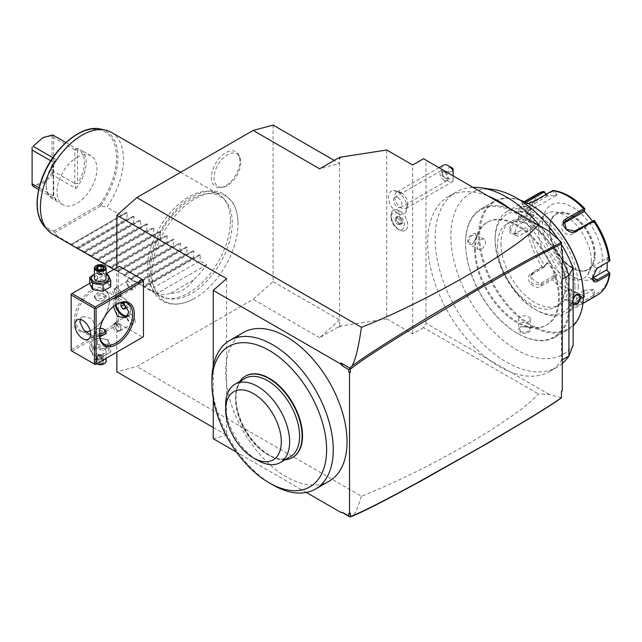 <?xml version="1.0" encoding="UTF-8"?>
<svg xmlns="http://www.w3.org/2000/svg" width="642" height="642" viewBox="0 0 642 642"><rect width="100%" height="100%" fill="white"/><g stroke="black" fill="none" stroke-linecap="round" stroke-linejoin="round"><path stroke-width="0.48" stroke-dasharray="3.21 2.41" d="M273.091 125.094L273.091 281.637L253.149 299.316L136.802 366.486L116.86 371.83M116.86 267.65L116.86 352.097M151.937 273.315A60.87 35.141 120 0 0 193.523 298.971A60.87 35.141 120 0 0 238.013 223.617A60.87 35.141 120 0 0 237.989 221.947A60.87 35.141 120 0 0 194.253 199.189A60.87 35.141 120 0 0 151.937 273.315M239.98 160.99A20.159 11.636 120 0 0 239.041 155.653A20.159 11.636 120 0 0 223.135 154.521A20.159 11.636 120 0 0 211.467 177.449A20.159 11.636 120 0 0 220.639 187.528A20.159 11.636 120 0 0 239.98 160.99M226.554 278.62L226.554 435.164L213.256 427.484M95.257 364.568L71.158 350.652L71.158 294.044L118.521 266.695L118.521 322.348L119.356 323.785L142.62 337.219M118.521 266.695L119.356 266.213M213.256 365.908L213.256 398.505M213.256 438.727L226.554 435.164M306.314 492.446L236.569 452.185M243.495 332.492A85.787 49.53 -120 0 0 230.342 401.234A85.787 49.53 -120 0 0 286.388 476.837A85.787 49.53 -120 0 0 329.282 481.083M343.053 512.701L340.982 511.786L342.387 512.597M340.982 511.786L340.774 512.34M561.445 397.751L549.103 394.389L538.269 393.883C530.966 401.515 527.307 406.121 495.175 427.339C475.321 440.155 451.663 453.605 424.218 467.673C397.96 480.874 382.094 487.976 361.454 496.186L136.802 366.486M361.454 496.186C357.522 509.058 354.4 515.727 352.105 516.2M350.372 513.239L348.71 513.592M561.445 244.064L561.445 243.045M549.103 394.389L425.991 323.311L423.503 327.629L538.269 393.883M549.103 231.264L509.989 208.674A101.067 58.35 60 0 1 561.445 279.567L561.445 360.331A101.067 58.35 60 0 1 549.656 371.493A101.067 58.35 60 0 1 509.989 371.798A101.067 58.35 -120 0 1 488.257 359.255A101.067 58.35 60 0 1 431.199 270.426A101.067 58.35 60 0 1 448.589 196.436A101.067 58.35 60 0 1 488.257 196.131L423.503 158.743M562.28 390.898L561.445 390.769L561.445 391.379L561.445 390.769M561.445 360.331L562.28 359.849M562.28 363.532A101.067 58.35 60 0 1 557.136 367.176A101.067 58.35 60 0 1 456.069 308.826A101.067 58.35 60 0 1 456.069 192.119A101.067 58.35 60 0 1 473.154 187.408M540.05 226.032A101.067 58.35 60 0 1 562.28 260.058M561.445 279.567L562.28 279.085M509.989 208.674L488.257 196.131M561.445 244.369A92.929 53.647 -120 0 0 558.363 239.474M493.128 189.478A92.929 53.647 -120 0 0 466.357 293.827A92.929 53.647 -120 0 0 573.137 345.155M474.607 249.666A59.345 34.267 -120 0 0 500.511 309.388A59.345 34.267 -120 0 0 546.246 325.285A59.345 34.267 -120 0 0 558.532 298.121A59.345 34.267 -120 0 0 532.627 238.399A59.345 34.267 -120 0 0 486.901 222.493A59.345 34.267 -120 0 0 474.607 249.666M475.441 249.184A59.345 34.267 -120 0 0 501.346 308.906A59.345 34.267 -120 0 0 547.072 324.804A59.345 34.267 -120 0 0 559.367 297.639A59.345 34.267 -120 0 0 533.462 237.917A59.345 34.267 -120 0 0 487.727 222.02A59.345 34.267 -120 0 0 475.441 249.184M569.253 303.345A73.332 42.34 60 0 1 517.404 333.286A73.332 42.34 60 0 1 465.546 243.47L465.546 243.47A73.332 42.34 60 0 1 517.404 213.537A73.332 42.34 60 0 1 569.253 303.345M570.256 303.345A74.039 42.749 60 0 1 554.921 337.243A74.039 42.749 60 0 1 517.901 333.575A74.039 42.749 60 0 1 465.546 242.901L465.546 243.47L465.546 242.901A74.039 42.749 60 0 1 480.882 209.003A74.039 42.749 60 0 1 537.94 228.841A74.039 42.749 60 0 1 570.256 303.345M467.625 241.697L472.689 244.193L476.605 236.513C477.07 229.756 467.577 235.237 467.625 241.697L468.291 241.697L469.607 244.442L472.993 243.984L476.605 236.898L475.481 234.266L471.019 235.879L468.291 241.697M573.137 304.701L572.335 302.149L573.137 298.506M519.932 200.055A74.039 42.749 -120 0 0 494.011 201.419A74.039 42.749 -120 0 0 478.675 235.317A74.039 42.749 -120 0 0 511 309.829A74.039 42.749 -120 0 0 568.05 329.659A74.039 42.749 -120 0 0 573.137 325.775M528.952 327.195L520.349 326.746L519.98 332.371C525.557 335.646 535.043 330.157 528.952 327.195L520.678 326.585L518.592 329.29L520.309 331.802L526.713 332.347L530.34 329.29L528.623 327.003M530.509 207.791L528.583 211.924L519.98 211.475L519.611 206.708L528.189 205.913M531.279 205.239A73.332 42.34 -120 0 0 479.678 235.317A73.332 42.34 -120 0 0 531.528 325.133A73.332 42.34 -120 0 0 583.385 295.192M497.462 245.581A48.182 27.823 -120 0 0 518.487 294.076A48.182 27.823 -120 0 0 555.619 306.98A48.182 27.823 -120 0 0 565.602 284.928A48.182 27.823 -120 0 0 544.568 236.433A48.182 27.823 -120 0 0 507.437 223.528A48.182 27.823 -120 0 0 497.462 245.581M500.953 243.567A48.182 27.823 -120 0 0 521.978 292.062A48.182 27.823 -120 0 0 559.11 304.966A48.182 27.823 -120 0 0 569.093 282.913A48.182 27.823 -120 0 0 548.059 234.418A48.182 27.823 -120 0 0 510.928 221.514A48.182 27.823 -120 0 0 500.953 243.567M574.911 286.268A56.408 32.565 60 0 1 535.019 309.3A56.408 32.565 60 0 1 495.134 240.212L495.134 240.212A56.408 32.565 60 0 1 535.019 217.181A56.408 32.565 60 0 1 574.911 286.268M578.233 286.268A58.759 33.922 60 0 1 566.059 313.168A58.759 33.922 60 0 1 536.68 310.255A58.759 33.922 60 0 1 495.134 238.294L495.134 240.212L495.134 238.294A58.759 33.922 60 0 1 507.3 211.395A58.759 33.922 60 0 1 552.585 227.132A58.759 33.922 60 0 1 578.233 286.268M538.646 193.298A58.759 33.922 -120 0 0 526.873 213.794L515.478 220.375C511.939 222.63 509.925 225.856 509.427 230.037C509.917 233.961 511.939 235.157 515.478 233.64L526.873 227.059A58.759 33.922 -120 0 0 542.474 267.273L531.078 273.853C523.206 277.922 533.951 291.187 541.021 286.228L552.417 279.647A58.759 33.922 -120 0 0 583.626 297.663L572.231 304.244L569.936 306.226L573.555 307.221L582.174 303.353L593.569 296.773A58.759 33.922 -120 0 0 597.405 295.071M609.547 272.858A57.018 32.919 60 0 1 594.5 294.261L593.569 296.773M592.534 277.609L592.526 277.248C592.702 273.492 594.227 270.539 597.116 268.388L593.192 266.117A7.054 4.069 -60 0 0 588.586 272.328A7.054 4.069 -60 0 0 589.661 277.978A7.054 4.069 -60 0 0 592.558 277.954M528.109 203.498L521.946 204.268L524.683 201.869M526.873 213.794L529.714 213.658A57.018 32.919 60 0 1 544.753 192.255M542.474 267.273L544.023 266.839L544.753 265.539A57.018 32.919 60 0 1 529.714 226.762L533.951 228.191L533.951 215.078L533.261 216.274L528.294 214.605L528.254 213.818M528.294 214.605L516.136 221.626C512.982 223.633 511.192 226.433 510.751 230.037L512.412 233.383L516.136 233.142L526.873 227.059M529.714 226.762L528.254 226.201M583.626 297.663L584.846 296.596L584.669 295.135A57.018 32.919 60 0 1 554.584 277.769L557.152 274.872L547.321 262.642L547.233 263.782L544.023 266.839M544.223 267.176L530.589 275.546L532.049 283.628L540.7 284.944L552.858 277.922L553.308 278.395L552.417 279.647M554.584 277.769L553.308 278.395M594.5 294.261L593.714 289.43L583.883 290.304L584.846 296.596M584.718 296.315L572.552 303.329L570.529 305.102L570.425 305.825L574.542 305.744L593.352 295.537L594.131 295.769M593.714 289.43L579.228 297.495A7.054 1.493 -21.2 0 1 572.415 300.279A7.054 1.493 -21.2 0 1 568.331 300.432L570.425 305.825M593.352 295.537L592.43 289.879M602.332 258.919A42.308 24.428 60 0 1 572.415 276.196A42.308 24.428 60 0 1 542.498 224.379A42.308 24.428 60 0 1 572.415 207.109A42.308 24.428 60 0 1 602.332 258.919M547.321 262.642L544.753 265.539M583.883 290.304L584.669 295.135M609.282 261.366L606.393 258.493L593.192 266.117M594.131 220.318L594.5 220.976A57.018 32.919 60 0 1 609.547 259.753L609.9 260.949M609.547 259.753L607.083 257.298L606.393 258.493M552.417 190.714L553.308 190.554L554.584 191.38A57.018 32.919 60 0 1 584.669 208.754L584.846 208.762M546.149 194.333L547.321 196.067L557.152 195.184L555.868 195.641L552.858 191.18L553.308 190.554M552.858 191.18L534.048 202.037L523.166 204.758L526.007 202.471M547.321 196.067L527.379 207.872A7.054 1.493 158.8 0 0 525.124 210.038L523.029 204.646M545.917 194.462L547.233 196.412M533.951 215.078L529.714 213.658M607.083 257.298L607.196 262.57M592.269 220.936L593.714 222.854L594.5 220.976M584.669 208.754L584.148 210.929M557.152 195.184L554.584 191.38M533.261 216.274L520.06 223.898A7.054 4.069 120 0 0 515.454 230.109A7.054 4.069 120 0 0 516.537 235.758A7.054 4.069 120 0 0 520.06 235.413L533.261 227.79L528.294 226.12M533.951 228.191L533.261 227.79M594.283 254.93A31.731 18.321 60 0 1 592.807 263.324A31.731 18.321 60 0 1 587.711 269.455A31.731 18.321 60 0 1 563.259 260.957A31.731 18.321 60 0 1 549.408 229.025A31.731 18.321 60 0 1 555.98 214.5A31.731 18.321 60 0 1 563.837 213.152A31.731 18.321 60 0 1 594.283 254.93M591.362 261.222A37.372 21.579 -120 0 0 555.507 212.02A37.372 21.579 -120 0 0 538.51 230.711A37.372 21.579 -120 0 0 560.145 273.211A37.372 21.579 -120 0 0 589.621 271.109A37.372 21.579 -120 0 0 591.362 261.222M593.714 222.854L592.43 222.509L593.352 220.31M592.43 222.509L572.576 233.969A7.054 5.561 -144.9 0 1 564.101 232.364A7.054 5.561 -144.9 0 1 562.488 224.54A7.054 5.561 -144.9 0 1 563.812 223.296M583.883 210.624L583.795 211.764M555.868 195.641L536.014 207.101A7.054 1.493 158.8 0 1 529.201 209.878A7.054 1.493 158.8 0 1 525.124 210.038M547.233 263.782L534.024 271.405A7.054 5.561 35.1 0 0 532.579 272.722A7.054 5.561 35.1 0 0 534.184 280.546A7.054 5.561 35.1 0 0 542.659 282.143L555.868 274.527L552.858 277.922M557.152 274.872L555.868 274.527M583.795 290.649L570.594 298.273A7.054 1.493 -21.2 0 0 568.331 300.432M573.137 304.172L572.335 301.764L576.091 294.582M570.618 289.189A5.874 3.395 120 0 1 571.829 291.885A5.874 3.395 -60 0 1 569.269 297.792A5.874 3.395 -60 0 1 564.743 299.373A5.874 3.395 -60 0 1 563.524 296.676A5.874 3.395 120 0 1 566.092 290.77A5.874 3.395 120 0 1 570.618 289.189L579.325 294.221M528.623 206.868L530.34 209.372L528.254 212.085L520.309 211.667L518.592 209.372L522.219 206.323L528.623 206.868L528.864 206.451M530.34 219.436A5.874 3.395 0 0 1 526.713 222.573A5.874 3.395 0 0 1 520.309 221.835A5.874 3.395 180 0 1 518.592 219.436A5.874 3.395 180 0 1 522.219 216.298A5.874 3.395 180 0 1 528.623 217.036A5.874 3.395 0 0 1 530.34 219.436L530.34 209.372M478.314 249.473A5.874 3.395 120 0 1 477.102 246.785A5.874 3.395 -60 0 1 479.662 240.87A5.874 3.395 -60 0 1 484.188 239.297A5.874 3.395 -60 0 1 485.408 241.986A5.874 3.395 120 0 1 482.848 247.9A5.874 3.395 120 0 1 478.314 249.473L469.607 244.442M518.592 319.226A5.874 3.395 0 0 1 522.219 316.097A5.874 3.395 0 0 1 528.623 316.827A5.874 3.395 180 0 1 530.34 319.226A5.874 3.395 180 0 1 526.713 322.364A5.874 3.395 180 0 1 520.309 321.626A5.874 3.395 0 0 1 518.592 319.226L518.592 329.29M337.909 158.261L339.57 158.261L339.57 163.477L334.225 160.388M340.525 157.86L339.57 158.004M273.091 281.637L339.57 320.013L339.57 325.229L337.909 327.147L319.628 337.7L339.57 320.013L339.57 163.477L319.628 168.822M423.503 327.629L412.694 333.864L386.757 318.889L386.757 150.003M386.757 318.889L339.57 326.184L340.525 326.738L339.57 325.229L339.57 326.184M319.628 337.7L253.149 299.316M337.909 327.147L340.525 326.738M412.694 333.864L412.694 164.978M425.991 323.311L425.991 160.187M397.743 213.513A9.421 5.441 60 0 1 404.404 225.061A9.421 5.441 60 0 1 397.743 228.905A9.421 5.441 60 0 1 397.735 228.905A9.421 5.441 60 0 1 391.074 217.365A9.421 5.441 60 0 1 397.743 213.513M397.743 191.789A13 7.503 60 0 1 405.88 212.037A13 7.503 60 0 1 397.743 213.016A13 7.503 60 0 1 388.811 199.79A13 7.503 60 0 1 393.466 190.538A13 7.503 60 0 1 397.743 191.789M401.041 211.82A11.749 6.781 60 0 1 407.341 222.092A11.749 6.781 60 0 1 405.262 230.438A11.749 6.781 60 0 0 407.357 222.068A11.749 6.781 60 0 0 401.033 211.788L398.554 212.101L397.727 209.902A11.749 6.781 -120 0 0 393.506 210.086A11.749 6.781 -120 0 0 391.074 215.463A11.749 6.781 -120 0 0 399.388 229.86L399.388 229.86A11.749 6.781 60 0 0 405.262 230.438A11.749 6.781 60 0 1 393.522 223.641A11.749 6.781 60 0 1 393.522 210.07A11.749 6.781 60 0 1 397.767 209.902L397.727 209.902M401.033 211.788A11.741 6.781 60 0 1 399.404 211.033A11.741 6.781 60 0 1 397.767 209.902M401.306 192.664A9.405 5.425 60 0 1 402.149 193.21A9.405 5.425 60 0 1 407.903 203.185A9.405 5.425 60 0 1 406.009 208.481A9.405 5.425 60 0 1 401.306 208.016A9.405 5.425 -120 0 1 395.167 199.734A9.405 5.425 -120 0 1 396.612 192.199A9.405 5.425 -120 0 1 401.306 192.664M443.47 165.146A9.405 5.425 -120 0 0 442.025 172.682A9.405 5.425 -120 0 0 448.172 180.964A9.405 5.425 -120 0 0 452.867 181.429A9.405 5.425 -120 0 0 453.156 181.245L453.156 175.651A4.703 2.712 60 0 1 448.285 170.507A4.703 2.712 60 0 1 451.495 167.53M453.156 169.006L453.156 175.651M453.156 175.868L453.156 181.245M453.156 177.08L453.156 171.518L453.156 177.08M445.067 172.2L447.819 177.08L446.76 178.572L442.579 176.502C441.439 174.159 441.439 172.505 442.579 171.526L445.067 172.2M453.156 171.518L442.579 171.518L442.579 176.502M444.112 180.434A5.874 3.395 60 0 1 440.268 175.25A5.874 3.395 60 0 1 441.166 170.547A5.874 3.395 60 0 1 444.112 170.836A5.874 3.395 60 0 1 447.947 176.012A5.874 3.395 60 0 1 447.049 180.723A5.874 3.395 60 0 1 444.112 180.434M397.743 197.608A5.874 3.395 60 0 1 401.579 202.784A5.874 3.395 60 0 1 400.68 207.494A5.874 3.395 60 0 1 397.743 207.206A5.874 3.395 60 0 1 393.899 202.021A5.874 3.395 60 0 1 394.798 197.319A5.874 3.395 60 0 1 397.743 197.608M399.404 216.402L402.285 219.997L402.285 223.841L399.067 223.849L396.515 220.671L396.515 217.269L399.067 217.044L401.619 220.214L401.619 223.617L402.285 223.841L399.067 223.849L397.743 224.612L395.183 221.442L396.515 220.671L396.515 216.667L396.515 217.269L396.515 216.667L399.404 216.402L397.743 217.807L400.295 220.984L400.295 224.387L397.743 224.612M402.285 219.997L400.295 220.984M395.183 221.442L395.183 218.039L397.743 217.807M400.295 224.387L401.619 223.617M395.183 218.039L396.515 217.269M211.924 379.727A85.787 49.53 -120 0 0 272.593 484.798L269.263 482.88M245.557 376.084A47.01 27.141 -120 0 0 245.87 430.421A47.01 27.141 -120 0 0 292.768 457.385M239.851 381.404A47.01 27.141 -120 0 0 235.614 397.719A47.01 27.141 -120 0 0 268.854 455.29A47.01 27.141 -120 0 0 285.096 459.776M290.224 456.815A45.245 26.121 60 0 1 267.602 454.576A45.245 26.121 60 0 1 235.614 399.155A45.245 26.121 60 0 1 244.979 378.443M225.639 404.917A45.245 26.121 -120 0 0 255.484 459.006M71.158 349.697L118.521 322.348M74.48 319.949A24.677 14.252 120 0 0 91.934 330.02A24.677 14.252 120 0 0 109.381 299.798A24.677 14.252 120 0 0 91.934 289.719A24.677 14.252 120 0 0 74.48 319.949M89.76 283.299L106.115 273.853M106.42 282.32A8.739 5.048 0 0 0 94.061 282.32A8.739 5.048 0 0 0 94.061 289.454A8.739 5.048 0 0 0 106.42 289.454A8.739 5.048 0 0 0 106.42 282.32M71.984 351.134L119.356 323.785M106.42 339.891A8.739 5.048 0 0 0 94.061 339.891A8.739 5.048 0 0 0 94.061 347.025A8.739 5.048 0 0 0 106.42 347.025A8.739 5.048 0 0 0 106.42 339.891M90.634 335.1L94.326 335.774L95.674 331.224L92.4 318.889L83.163 316.442L80.419 319.483M90.225 330.782A23.505 13.57 120 0 0 92.761 329.547A23.505 13.57 120 0 0 109.381 300.761A23.505 13.57 120 0 0 104.518 289.999A23.505 13.57 120 0 0 86.405 296.291A23.505 13.57 120 0 0 76.141 319.949A23.505 13.57 120 0 0 81.012 330.71A23.505 13.57 120 0 0 85.739 331.802M113.393 306.523L113.12 302.92L114.469 298.361L123.055 302.342M99.414 333.856A23.505 13.57 -60 0 1 99.414 333.383L99.414 334.346L99.414 333.383A23.505 13.57 -60 0 1 116.033 304.597A23.505 13.57 -60 0 1 116.443 304.364M115.375 296.267L116.684 297.029L115.375 296.267A4.462 2.576 60 0 1 112.872 291.259A4.462 2.576 -120 0 1 113.795 289.213L115.464 288.25A4.462 2.576 60 0 1 118.898 289.454A4.462 2.576 60 0 1 120.848 293.948A4.462 2.576 60 0 1 119.926 295.986A4.462 2.576 60 0 1 116.483 294.79A4.462 2.576 60 0 1 114.533 290.296A4.462 2.576 60 0 1 115.464 288.25M96.083 298.49L94.366 295.785L97.977 292.439L104.397 293.691L106.115 295.785L102.503 298.699L96.083 298.49M109.381 300.761L109.381 299.798L109.381 300.761M106.115 333.559L104.397 330.855L97.977 330.646L94.366 333.559L96.083 335.654L99.719 336.881M115.207 305.159A11.163 6.444 60 0 1 114.782 301.957A11.163 6.444 -120 0 1 117.093 296.845A11.163 6.444 -120 0 1 122.678 297.398A11.163 6.444 -120 0 1 130.575 311.073A11.163 6.444 60 0 1 128.264 316.185A11.163 6.444 60 0 1 127.028 316.634M130.575 311.073L130.575 310.551A10.529 6.083 -120 0 0 123.128 297.655A10.529 6.083 -120 0 0 117.863 297.134A10.529 6.083 -120 0 0 115.68 301.957A10.529 6.083 -120 0 0 120.279 312.558A10.529 6.083 -120 0 0 128.392 315.374A10.529 6.083 -120 0 0 130.575 310.551M115.969 304.661A10.529 6.083 -120 0 1 115.648 301.973A10.529 6.083 60 0 1 117.831 297.158A10.529 6.083 60 0 1 125.944 299.974A10.529 6.083 60 0 1 130.543 310.576A10.529 6.083 -120 0 1 128.36 315.391A10.529 6.083 -120 0 1 127.846 315.639M125.174 308.858L128.496 306.94L128.496 304.172L126.418 301.588L124.339 301.772L124.339 304.541L126.418 307.125L128.496 306.94M125.174 306.09L128.496 304.172M125.174 307.847L126.418 307.125M121.017 303.69L124.339 301.772M123.095 303.505L126.418 301.588M115.375 323.68A4.462 2.576 -120 0 0 113.795 323.761A4.462 2.576 -120 0 0 112.872 325.799A4.462 2.576 60 0 0 114.822 330.293A4.462 2.576 60 0 0 118.264 331.489A4.462 2.576 60 0 0 119.187 329.45A4.462 2.576 -120 0 0 116.684 324.435M114.533 324.844A4.462 2.576 60 0 1 115.464 322.798A4.462 2.576 60 0 1 118.898 323.993A4.462 2.576 60 0 1 120.848 328.487A4.462 2.576 60 0 1 119.926 330.534A4.462 2.576 60 0 1 116.483 329.338A4.462 2.576 60 0 1 114.533 324.844M121.017 328.584A4.703 2.712 -120 0 0 118.963 323.857A4.703 2.712 -120 0 0 115.343 322.597A4.703 2.712 -120 0 0 114.372 324.748A4.703 2.712 -120 0 0 116.419 329.474A4.703 2.712 -120 0 0 120.046 330.734A4.703 2.712 -120 0 0 121.017 328.584M133.48 321.385L127.806 315.399L126.835 317.549L130.157 323.303L132.509 323.544L133.48 321.385M135.141 321.385A5.874 3.395 -120 0 0 130.992 314.195A5.874 3.395 -120 0 0 126.835 316.594L126.835 316.594A5.874 3.395 -120 0 0 130.992 323.785A5.874 3.395 -120 0 0 135.141 321.385M104.397 329.547A5.874 3.395 0 0 0 96.083 329.547A5.874 3.395 0 0 0 94.366 331.946A5.874 3.395 0 0 0 96.083 334.346A5.874 3.395 0 0 0 99.502 335.309M100.112 328.271A4.703 2.712 0 0 0 96.918 329.065A4.703 2.712 0 0 0 96.918 332.901A4.703 2.712 0 0 0 99.422 333.655M113.795 289.213A4.462 2.576 -120 0 1 117.237 290.409A4.462 2.576 -120 0 1 119.187 294.903A4.462 2.576 60 0 1 118.264 296.949A4.462 2.576 60 0 1 116.684 297.029M121.017 294.044A4.703 2.712 -120 0 0 118.963 289.309A4.703 2.712 -120 0 0 115.343 288.049A4.703 2.712 -120 0 0 114.372 290.2A4.703 2.712 -120 0 0 116.419 294.935A4.703 2.712 -120 0 0 120.046 296.195A4.703 2.712 -120 0 0 121.017 294.044M133.48 286.846L127.806 280.851L126.835 283.01L130.157 288.764L132.509 288.996L133.48 286.846M135.141 286.846A5.874 3.395 -120 0 0 130.992 279.647A5.874 3.395 -120 0 0 126.835 282.047L126.835 282.047A5.874 3.395 -120 0 0 130.992 289.245A5.874 3.395 -120 0 0 135.141 286.846M104.397 294.999A5.874 3.395 180 0 1 106.115 297.398A5.874 3.395 180 0 1 104.397 299.798A5.874 3.395 180 0 1 96.083 299.798L96.083 299.798A5.874 3.395 180 0 1 94.366 297.398A5.874 3.395 180 0 1 97.993 294.261A5.874 3.395 180 0 1 104.397 294.999M96.918 300.279L96.918 300.279A4.703 2.712 180 0 1 96.918 296.435A4.703 2.712 180 0 1 103.563 296.435A4.703 2.712 180 0 1 103.563 300.279A4.703 2.712 180 0 1 96.918 300.279L96.083 299.798M110.729 345.781L107.92 339.722L97.432 338.101L89.76 342.531L92.568 348.59L103.049 350.211L110.729 345.781L110.729 352.057L107.92 346.006L97.432 344.385L89.76 348.815L89.76 342.531M89.76 348.815L92.568 354.865L92.568 348.59M106.42 347.563A8.739 5.048 0 0 0 94.061 347.563A8.739 5.048 0 0 0 94.061 354.705A8.739 5.048 0 0 0 106.42 354.705A8.739 5.048 0 0 0 106.42 347.563M104.397 348.734A5.874 3.395 180 0 1 106.115 351.134A5.874 3.395 180 0 1 102.487 354.272A5.874 3.395 180 0 1 96.083 353.533A5.874 3.395 180 0 1 94.366 351.134A5.874 3.395 180 0 1 97.993 347.996A5.874 3.395 180 0 1 104.397 348.734M92.568 354.865L103.049 356.487L110.729 352.057M103.049 356.487L103.049 350.211M107.92 346.006L107.92 339.722M97.432 344.385L97.432 338.101M94.366 351.134L94.366 361.213A5.874 3.395 0 0 1 97.993 358.075A5.874 3.395 0 0 1 104.397 358.814A5.874 3.395 180 0 1 106.115 361.213M96.525 363.837A5.874 3.395 180 0 1 96.083 363.605L96.501 363.845A5.288 3.049 0 0 1 96.501 359.528A5.288 3.049 0 0 1 103.98 359.528A5.288 3.049 180 0 1 104.181 363.725M94.366 361.213A5.874 3.395 0 0 0 96.083 363.605M101.324 359.368L103.595 360.676L102.696 362.618L99.341 363.139L96.886 361.719L97.785 359.777L101.324 359.368L101.139 354.569L97.785 355.09L97.785 359.777L97.295 359.985L101.324 359.368L103.595 360.676L104.269 361.069L103.193 363.388L102.696 362.618L102.696 357.923L103.595 355.989L103.595 360.676M103.193 363.388L99.165 364.014L96.212 362.313L97.295 359.985M99.165 364.014L99.341 358.445L100.24 355.475L102.696 357.923L99.341 358.445L96.886 357.024L100.24 355.475L103.595 355.989L101.139 354.569L100.24 355.475L97.785 355.09L96.886 357.024L96.886 361.719M101.139 354.569L97.785 355.09M110.729 286.805L107.92 280.755L97.432 279.134L89.76 283.563M97.432 279.134L97.432 272.85L94.366 274.166M106.115 273.933L97.432 272.85M107.92 280.755L107.92 274.471M106.115 274.471A8.739 5.048 0 0 0 94.366 274.471M106.115 278.211A5.874 3.395 0 0 0 104.397 275.811A5.874 3.395 0 0 0 97.993 275.073A5.874 3.395 0 0 0 94.366 278.211M96.308 265.611A5.874 3.395 180 0 1 104.397 265.732M96.212 268.276L99.341 270.081L102.696 269.56L103.563 267.61M99.165 269.977L99.341 274.768L102.375 274.319L99.341 274.768L100.24 273.869L102.696 274.254L102.696 269.56L103.193 269.351M99.341 274.768L96.886 273.356L100.24 273.869L97.785 271.414L97.785 268.982M101.139 269.552L101.139 270.9L103.595 272.312L100.24 273.869L101.139 270.9L97.785 271.414L96.886 273.356L96.958 268.5M102.696 274.254L103.595 272.312L103.595 267.626M232.243 222.79A57.796 33.368 120 0 0 225.222 200.4A57.796 33.368 120 0 0 179.399 208.177A57.796 33.368 120 0 0 150.501 269.977A57.796 33.368 120 0 0 168.477 298.69A57.796 33.368 120 0 0 210.536 276.999A57.796 33.368 120 0 0 232.243 222.79M230.374 220.92A58.759 33.922 -60 0 1 208.305 276.044A58.759 33.922 -60 0 1 165.548 298.089A58.759 33.922 -60 0 1 159.449 295.802A58.759 33.922 -60 0 1 147.275 268.902A58.759 33.922 -60 0 1 172.923 209.765A58.759 33.922 -60 0 1 218.208 194.02A58.759 33.922 -60 0 1 223.239 198.161A58.759 33.922 -60 0 1 230.374 220.92M111.339 132.324A58.759 33.922 -60 0 1 123.513 159.224A58.759 33.922 -60 0 1 106.893 207.206L100.834 205.905L99.687 204.646L54.257 230.871L54.353 232.235L57.034 235.991A58.759 33.922 -60 0 1 52.58 234.105M100.834 205.905L54.779 232.492M76.976 157.306A28.208 16.283 -60 0 1 91.076 155.91A28.208 16.283 -60 0 1 95.401 178.508A28.208 16.283 -60 0 1 76.976 203.362A28.208 16.283 -60 0 1 62.868 204.758A28.208 16.283 -60 0 1 58.55 182.159A28.208 16.283 -60 0 1 76.976 157.306M65.861 142.54L75.981 148.382L75.186 150.027L74.817 149.722L74.817 183.5L75.973 188.491L52.708 175.057L42.902 183.692L33.095 186.381M52.837 157.667L56.368 159.706A28.208 16.283 120 0 0 46.224 185.61A28.208 16.283 120 0 0 52.066 198.522A28.208 16.283 120 0 0 56.368 199.814L38.689 189.607M75.981 188.491A28.208 16.283 120 0 0 80.274 149.674A28.208 16.283 120 0 0 75.973 148.382M42.075 138.118L52.042 135.598L52.708 134.948M74.817 149.722L53.703 137.54L53.703 171.318L74.817 183.5M52.411 135.478L53.703 137.54M75.186 183.54L77.473 183.668A27.028 15.609 -60 0 0 77.473 149.562L75.186 150.027M52.708 175.057L52.411 173.372L53.703 171.318M52.411 173.372L52.042 173.252C45.397 181.397 38.745 185.241 32.1 184.768L32.1 147.114M52.042 135.598L52.042 173.252M56.368 159.706L53.495 162.546L53.759 197.19L53.206 197.672A27.028 15.609 -60 0 1 46.224 184.655A27.028 15.609 -60 0 1 53.206 163.566L53.206 162.201L50.782 160.797M56.368 199.814L53.495 196.059L39.098 187.833M53.206 163.566L53.495 196.059M193.314 280.129L170.042 293.563C180.009 292.904 187.761 288.427 193.314 280.129A58.759 33.922 -60 0 0 206.612 264.777L199.967 260.941L200.489 254.922L199.782 254.513L194.309 257.675L193.314 257.097L193.836 251.086L193.13 250.677L187.657 253.839L186.67 253.261L187.191 247.242L186.485 246.841L181.012 249.995L180.017 249.425L180.538 243.406L179.84 242.997L174.367 246.159L173.372 245.589L173.894 239.57L173.188 239.161L167.714 242.323L166.727 241.745L167.249 235.726L166.543 235.325L161.07 238.479L160.075 237.909L160.596 231.89L159.89 231.481L154.417 234.643L153.43 234.073L153.952 228.054L153.245 227.645L147.772 230.807L146.777 230.229L147.299 224.218L146.601 223.809L141.128 226.971L140.133 226.393L140.654 220.375L139.948 219.973L134.475 223.127L133.488 222.557L134.009 216.539L133.303 216.129L127.83 219.291L126.835 218.721L127.357 212.703L126.651 212.293L71.318 244.241L57.034 235.991M121.177 215.455L106.893 207.206M71.318 244.241L126.651 212.293L70.797 244.538L76.976 247.507L126.835 218.721M76.976 247.507L77.971 248.077L77.449 248.382L133.303 216.129L77.449 248.382L83.621 251.343L133.488 222.557M83.621 251.343L84.616 251.913L84.094 252.218L139.948 219.973L84.094 252.218L90.273 255.179L140.133 226.393M90.273 255.179L91.268 255.757L90.747 256.054L146.601 223.809L90.747 256.054L96.918 259.023L146.777 230.229M96.918 259.023L97.913 259.593L97.391 259.898L153.245 227.645L97.391 259.898L103.571 262.859L153.43 234.073M103.571 262.859L104.558 263.429L104.036 263.734L159.89 231.481L104.036 263.734L110.215 266.695L160.075 237.909M110.215 266.695L111.21 267.273L110.689 267.57L166.543 235.325L110.689 267.57L116.86 270.531L166.727 241.745M116.86 270.531L117.855 271.109L117.334 271.405L173.188 239.161L117.334 271.405L123.513 274.375L173.372 245.589M123.513 274.375L124.508 274.945L123.986 275.249L179.84 242.997L123.986 275.249L130.157 278.211L180.017 249.425M130.157 278.211L131.153 278.78L130.631 279.085L186.485 246.841L130.631 279.085L136.81 282.047L186.67 253.261M136.81 282.047L137.797 282.624L137.276 282.921L193.13 250.677L137.276 282.921L143.455 285.883L193.314 257.097M143.455 285.883L144.45 286.46L143.928 286.757L199.782 254.513L143.928 286.757L150.108 289.727L199.967 260.941M170.042 293.563A58.759 33.922 -60 0 1 156.752 293.563L150.108 289.727M77.971 248.077L127.83 219.291M84.616 251.913L134.475 223.127M91.268 255.757L141.128 226.971M97.913 259.593L147.772 230.807M104.558 263.429L154.417 234.643M111.21 267.273L161.07 238.479M117.855 271.109L167.714 242.323M124.508 274.945L174.367 246.159M131.153 278.78L181.012 249.995M137.797 282.624L187.657 253.839M144.45 286.46L194.309 257.675M206.612 264.777L156.752 293.563M240.678 162.498A18.803 10.858 -60 0 1 222.638 187.255A18.803 10.858 -60 0 1 214.091 177.85A18.803 10.858 -60 0 1 224.973 156.471A18.803 10.858 -60 0 1 239.803 157.531A18.803 10.858 -60 0 1 240.678 162.498M592.526 278.002L592.526 277.248M515.478 220.375L516.136 221.626L520.06 223.898M509.427 230.037L510.751 230.037M515.478 233.64L516.136 233.142L520.06 235.413M531.078 273.853L532.058 274.198L534.024 271.405M541.021 286.228L540.7 284.944L542.659 282.143M572.231 304.244L572.552 303.329L570.594 298.273M582.174 303.353L581.187 302.559L579.228 297.495M534.377 201.131L534.048 202.037L536.014 207.101M524.426 202.021L525.413 202.808L527.379 207.872M549.56 228.456A32.317 18.658 60 0 1 572.415 215.263A32.317 18.658 60 0 1 595.27 254.842A32.317 18.658 60 0 1 572.415 268.035A32.317 18.658 60 0 1 549.56 228.456M594.436 254.842A31.731 18.321 60 0 1 587.863 269.367A31.731 18.321 60 0 1 563.411 260.869A31.731 18.321 60 0 1 549.56 228.937A31.731 18.321 60 0 1 556.133 214.412A31.731 18.321 60 0 1 580.585 222.91A31.731 18.321 60 0 1 594.436 254.842M572.576 233.969L574.542 231.168M519.98 332.371L520.309 331.802M399.404 224.098L396.515 220.511M100.826 205.408A57.106 32.967 120 0 0 100.216 129.01M44.146 226.128A57.106 32.967 120 0 0 54.353 232.235M99.687 204.646A55.966 32.317 120 0 0 106.532 132.886A55.966 32.317 120 0 0 47.412 167.016A55.966 32.317 120 0 0 54.257 230.871M77.473 149.562L77.473 183.668M53.206 195.979L53.206 162.201M127.357 212.703L71.503 244.947M134.009 216.539L78.155 248.783M140.654 220.375L84.8 252.627M147.299 224.218L91.445 256.463M153.952 228.054L98.098 260.299M160.596 231.89L104.742 264.143M167.249 235.726L111.395 267.979M173.894 239.57L118.04 271.815M180.538 243.406L124.684 275.651M187.191 247.242L131.337 279.495M193.836 251.086L137.982 283.331M200.489 254.922L144.635 287.167M549.656 371.493L557.136 367.176M456.069 192.119L448.589 196.436M547.072 324.804L546.246 325.285M517.901 333.575L517.404 333.286M554.921 337.243L568.05 329.659M494.011 201.419L480.882 209.003M555.619 306.98L559.11 304.966M507.437 223.528L510.928 221.514M536.68 310.255L535.019 309.3M582.936 303.425L566.059 313.168M524.169 201.652L507.3 211.395M569.936 306.226L570.529 305.102M593.786 280.361L589.661 277.978M521.946 204.268L523.166 204.758M516.537 235.758L512.412 233.383M587.711 269.455L587.863 269.367C575.569 278.451 548.613 250.388 549.737 228.696C549.857 221.659 551.984 216.9 556.133 214.412L555.98 214.5M563.837 213.152L555.507 212.02M592.807 263.324L589.621 271.109M562.488 224.54L564.478 221.715M532.579 272.722L530.589 275.546M564.743 299.373L573.45 304.396M518.592 219.436L518.592 209.372M484.188 239.297L475.481 234.266M530.34 319.226L530.34 329.29M487.727 222.02L486.901 222.493M397.735 228.905L399.388 229.86M391.074 217.365L391.074 215.463M405.88 212.037L407.903 203.185M393.466 190.538L402.149 193.21M439.032 167.706L396.612 192.199M452.867 181.429L406.009 208.481M446.76 178.572L453.156 178.572M447.049 180.723L400.68 207.494M441.166 170.547L394.798 197.319M401.756 223.577L399.18 223.809M399.34 223.873L396.652 220.527L396.652 217.012M235.614 397.719L235.614 399.155M268.854 455.29L267.602 454.576M94.326 335.774L88.371 339.209M83.163 316.442L77.209 319.877M104.518 289.999L127.782 303.433M116.033 304.597L116.86 304.115M81.012 330.71L104.277 344.144M92.761 329.547L91.934 330.02M128.264 316.185L125.631 317.702M117.093 296.845L114.469 298.361M122.678 297.398L123.128 297.655M113.795 323.761L115.464 322.798M115.343 322.597L127.806 315.399M126.835 317.549L126.835 316.594M130.157 323.303L130.992 323.785M120.046 330.734L132.509 323.544M118.264 331.489L119.926 330.534M94.366 333.559L94.366 331.946M96.918 329.065L96.083 329.547M118.264 296.949L119.926 295.986M115.343 288.049L127.806 280.851M126.835 283.01L126.835 282.047M130.157 288.764L130.992 289.245M120.046 296.195L132.509 288.996M106.115 295.785L106.115 297.398M94.366 295.785L94.366 297.398M103.563 300.279L104.397 299.798M106.115 351.134L106.115 358.3M97.584 360.058L101.211 359.496L103.795 360.997M96.846 361.895L97.753 359.929M237.989 221.947C237.765 214.155 235.959 207.551 232.581 202.15L224.467 194.205C215.415 189.326 205.055 190 193.386 196.219C169.657 208.369 148.358 244.466 148.912 271.534C148.92 281.966 151.584 290.264 156.921 296.427C161.343 301.267 166.928 303.851 173.677 304.188C180.041 304.412 186.653 302.671 193.523 298.971M168.477 298.69L165.548 298.089M225.222 200.4L223.239 198.161M180.611 172.313L218.208 194.02M62.868 204.758L52.066 198.522M91.076 155.91L80.274 149.674M46.224 184.655L46.224 185.61M113.778 269.431L159.449 295.802M220.639 187.528L222.638 187.255M239.041 155.653L239.803 157.531"/><path stroke-width="0.96" d="M116.86 267.65L116.86 215.287L136.802 197.608L253.149 130.438L273.091 125.094L334.225 160.388M116.86 352.097L116.86 371.83L213.256 427.484M116.86 215.287L226.554 278.62L213.256 290.409L213.256 365.908M71.158 294.999L71.158 350.652L94.422 364.086L94.422 308.433L71.158 294.999L71.158 294.044L71.984 293.563L95.257 306.996L95.257 307.951L96.083 308.433L96.083 364.086L95.257 364.568L143.455 336.737L143.455 281.084L142.62 279.647L119.356 266.213L106.115 273.853M213.256 398.505L213.256 438.727L236.569 452.185M349.794 516.786L350.372 516.425C357.474 514.346 379.751 503.143 417.212 482.808L482.607 446.005L521.882 422.821C539.441 412.228 552.634 403.874 561.445 397.751L561.445 391.379L562.28 390.898L562.28 249.955L561.445 250.436L561.445 244.064C547.682 250.452 530.958 259.713 523.069 264.022L481.291 287.608L408.617 330.815C387.928 343.526 371.967 353.734 360.74 361.446L350.372 369.118L350.372 372.296L349.545 372.777L349.545 513.72L348.71 513.592L348.71 515.967L349.85 516.906L342.387 512.597M349.545 372.777L348.71 371.951L348.71 369.575L343.053 366.309L340.774 364.03L340.982 362.979L349.85 368.099L350.372 369.118M213.256 290.409L340.774 364.03M348.71 515.967L343.053 512.701L340.774 512.34L306.314 492.446M269.263 482.88L272.593 484.798A85.787 49.53 -120 0 0 315.487 489.052L329.282 481.083A85.787 49.53 -120 0 0 342.427 412.341A85.787 49.53 -120 0 0 286.388 336.737A85.787 49.53 -120 0 0 243.495 332.492L229.7 340.453A85.787 49.53 -120 0 0 211.924 379.727L211.924 383.563A81.093 46.818 -120 0 0 269.263 482.88A81.093 46.818 -120 0 0 326.609 449.777A81.093 46.818 -120 0 0 269.263 350.46A81.093 46.818 -120 0 0 211.924 383.563M561.445 391.379L561.445 397.888C553.821 403.176 548.035 406.996 529.449 418.423L488.57 442.755L423.463 479.614C385.545 500.335 361.759 512.525 352.105 516.2L349.85 516.906M349.545 513.72L350.372 513.239L350.372 516.425M561.445 250.436L561.445 242.203L549.103 231.264L423.503 158.743L412.694 164.978L386.757 150.003L339.57 157.306L340.525 157.86L337.909 158.261L319.628 168.822L253.149 130.438M561.445 243.045L561.445 242.467L532.146 257.45L490.801 280.514L431.063 315.527C392.599 338.639 366.277 355.435 352.105 365.916C354.448 361.173 357.482 354.199 361.454 327.308C382.022 319.13 398.249 311.86 424.394 298.699C448.02 286.629 469.294 274.688 488.209 262.875C527.331 237.741 530.236 233.166 538.269 225.005M561.445 249.128L562.28 249.955M562.28 359.849L568.924 356.013A101.067 58.35 60 0 1 562.28 363.532M473.154 187.408A101.067 58.35 60 0 1 481.099 187.833A101.067 58.35 60 0 1 540.05 226.032M562.28 260.058A101.067 58.35 60 0 1 568.924 275.249L568.924 356.013L573.137 345.155L573.137 267.947A92.929 53.647 -120 0 0 561.445 244.369M562.28 279.085L568.924 275.249L573.137 267.947M509.989 208.674A101.067 58.35 -120 0 0 488.257 196.131M558.363 239.474A92.929 53.647 -120 0 0 493.128 189.478L481.099 187.833M573.137 298.506L576.243 294.469L581.307 296.965L578.033 303.61L573.137 304.701M573.137 325.775A74.039 42.749 -120 0 0 583.385 295.769A74.039 42.749 -120 0 0 531.03 205.087A74.039 42.749 -120 0 0 519.932 200.055M528.189 205.913L530.509 207.791M583.385 295.192L583.385 295.769L583.385 295.192A73.332 42.34 -120 0 0 531.528 205.376A73.332 42.34 -120 0 0 531.279 205.239M582.936 303.425L597.405 295.071A58.759 33.922 -120 0 0 609.17 274.575L597.774 281.156C594.5 282.825 592.743 281.782 592.526 278.018L597.028 268.396L609.17 261.31A58.759 33.922 -120 0 0 593.569 221.097L575.529 231.521C568.812 235.871 558.171 222.541 565.578 219.147L583.626 208.73A58.759 33.922 -120 0 0 552.417 190.714L534.377 201.131L528.109 203.498M609.17 274.575L609.9 273.34L609.282 272.882L597.116 279.904L593.786 280.361L592.534 277.609M596.739 268.629L609.17 261.31M524.683 201.869L542.474 191.597A58.759 33.922 -120 0 0 538.646 193.298L524.169 201.652M546.149 194.333L544.023 191.388L538.646 193.298M607.196 262.57L607.083 270.41L609.547 272.858M607.083 270.41L609.282 272.882M606.393 270.009L593.192 277.633A7.054 4.069 -60 0 1 592.558 277.954M594.436 220.615C603.079 233.576 608.231 246.897 609.884 260.572L609.9 260.949M593.569 221.097L594.131 220.318L594.5 220.976M575.529 231.521L574.542 231.168L594.131 220.318M574.542 231.168L566.268 229.306L564.478 221.715L584.718 209.565L584.846 208.762L583.626 208.73M552.417 190.714L553.308 190.554M526.007 202.471L544.223 191.95L544.023 191.388M544.223 191.95L545.917 194.462M584.148 210.929L592.269 220.936M563.812 223.296A7.054 5.561 -144.9 0 1 563.941 223.223L583.795 211.764L584.718 209.565M576.091 294.582L579.325 294.221L580.641 296.965L577.912 302.783L573.137 304.172M349.85 368.099L352.105 365.916M349.794 368.757L348.71 369.575M343.053 366.309L340.982 362.979M361.454 327.308L136.802 197.608M339.57 157.306L339.57 158.004M448.172 165.612L451.495 167.53A4.703 2.712 60 0 1 453.156 169.006L453.156 171.093A9.405 5.425 -120 0 0 448.172 165.612A9.405 5.425 -120 0 0 443.47 165.146L439.032 167.706M453.156 171.093L453.156 175.868M350.372 372.296L348.71 371.951M315.487 489.052A85.787 49.53 -120 0 0 328.64 420.301A85.787 49.53 -120 0 0 272.593 344.706A85.787 49.53 -120 0 0 229.7 340.453M285.096 459.776A47.01 27.141 -120 0 0 292.359 457.618L292.768 457.385A47.01 27.141 -120 0 0 292.768 403.104A47.01 27.141 -120 0 0 245.766 375.963A47.01 27.141 -120 0 0 245.557 376.084M292.768 457.385L292.359 457.618A47.01 27.141 -120 0 0 292.359 403.337A47.01 27.141 -120 0 0 245.348 376.196L245.766 375.963L245.348 376.204A47.01 27.141 -120 0 0 245.348 376.204A47.01 27.141 -120 0 0 239.851 381.404M290.224 456.815L280.257 462.569L290.224 456.815A45.245 26.121 -120 0 0 290.224 404.572A45.245 26.121 -120 0 0 244.979 378.443L242.403 379.936L244.979 378.443M255.484 459.006A45.245 26.121 -120 0 0 257.635 460.33A45.245 26.121 -120 0 0 280.257 462.569A45.245 26.121 -120 0 0 280.514 410.784A45.245 26.121 -120 0 0 235.542 383.908A45.245 26.121 -120 0 0 235.012 384.205A45.245 26.121 -120 0 0 225.639 404.917L225.639 409.716A39.371 22.727 -120 0 0 253.478 457.931A39.371 22.727 -120 0 0 273.163 459.881A39.371 22.727 -120 0 0 273.163 414.419A39.371 22.727 -120 0 0 233.792 391.692A39.371 22.727 -120 0 0 225.639 409.716M71.984 293.563L89.76 283.299M95.257 306.996L142.62 279.647M96.083 308.433L143.455 281.084M96.083 364.086L143.455 336.737M99.414 334.346A24.677 14.252 -60 0 1 116.86 304.115A24.677 14.252 -60 0 1 134.314 314.195A24.677 14.252 -60 0 1 116.86 344.417A24.677 14.252 -60 0 1 99.414 334.346M95.257 364.568L94.422 364.086M94.422 308.433L95.257 307.951M74.897 324.988A11.163 6.444 60 0 1 77.209 319.877A11.163 6.444 60 0 1 85.811 322.87A11.163 6.444 60 0 1 90.683 334.105A11.163 6.444 60 0 1 88.371 339.209A11.163 6.444 60 0 1 79.769 336.223A11.163 6.444 60 0 1 74.897 324.988M80.419 319.483L79.881 322.107L83.661 329.868L90.634 335.1M123.055 302.342L128.914 312.036L125.631 317.702L117.55 316.618L113.393 306.523M116.443 304.364A23.505 13.57 -60 0 1 127.782 303.433A23.505 13.57 -60 0 1 132.653 314.195A23.505 13.57 -60 0 1 122.389 337.844A23.505 13.57 -60 0 1 104.277 344.144A23.505 13.57 -60 0 1 99.414 333.856M85.739 331.802A23.505 13.57 120 0 0 90.225 330.782M116.684 324.435L115.375 323.68L116.684 324.435M99.719 336.881L106.115 333.559L106.115 331.946A5.874 3.395 0 0 0 104.397 329.547L103.563 329.065A4.703 2.712 0 0 0 100.112 328.271M127.028 316.634A11.163 6.444 60 0 1 115.207 305.159M115.969 304.661A10.529 6.083 -120 0 0 127.846 315.639M123.095 309.043L125.174 308.858L125.174 306.09L123.095 303.505L121.017 303.69L121.017 306.459L123.095 309.043L125.174 307.847M121.017 306.459L124.058 304.701M99.502 335.309A5.874 3.395 0 0 0 106.115 331.946M99.422 333.655A4.703 2.712 0 0 0 104.413 332.235A4.703 2.712 0 0 0 103.563 329.065L103.563 329.065M106.115 358.3L106.115 361.213A5.874 3.395 180 0 1 104.397 363.605A5.874 3.395 180 0 1 96.525 363.837M96.083 363.605L96.501 363.845A5.288 3.049 180 0 0 103.98 363.845L104.397 363.605M94.366 274.166L89.76 277.28L89.76 283.563L92.568 289.622L103.049 291.243L110.729 286.805L110.729 280.53L107.92 274.471L106.115 273.933M103.049 291.243L103.049 284.96L110.729 280.53M92.568 289.622L92.568 283.339L103.049 284.96M89.76 277.28L92.568 283.339M94.366 274.471A8.739 5.048 0 0 0 94.061 281.774A8.739 5.048 0 0 0 106.42 281.774A8.739 5.048 0 0 0 106.42 274.64A8.739 5.048 0 0 0 106.115 274.471M106.115 268.131A5.874 3.395 0 0 1 102.487 271.269A5.874 3.395 0 0 1 96.083 270.531A5.874 3.395 180 0 1 94.366 268.131L94.366 278.211A5.874 3.395 0 0 0 96.083 280.61A5.874 3.395 0 0 0 102.487 281.34A5.874 3.395 0 0 0 106.115 278.211L106.115 268.131A5.874 3.395 0 0 0 104.397 265.732L103.98 265.491A5.288 3.049 180 0 0 96.501 265.491A5.288 3.049 180 0 0 96.501 269.809A5.288 3.049 0 0 0 103.98 269.809A5.288 3.049 0 0 0 103.98 265.491M94.366 268.131A5.874 3.395 180 0 1 96.083 265.732A5.874 3.395 180 0 1 96.308 265.611M99.165 269.977L103.193 269.351L104.269 267.032L101.324 265.331L97.295 265.948L96.212 268.276L99.341 270.081M97.295 265.948L97.785 266.727L96.958 268.5M101.324 265.331L101.139 266.205L97.785 266.727L97.785 268.982M104.269 267.032L103.595 267.626L104.269 267.032M103.193 269.351L102.696 269.56L103.193 269.351M101.139 269.552L101.139 266.205L103.563 267.61M113.778 269.431L52.58 234.105A58.759 33.922 -60 0 1 47.548 229.964A58.759 33.922 -60 0 1 40.414 207.206A58.759 33.922 -60 0 1 62.475 152.082A58.759 33.922 -60 0 1 105.24 130.037A58.759 33.922 -60 0 1 111.339 132.324L180.611 172.313M38.689 189.607L33.095 186.381L32.1 184.768M65.861 142.54L52.708 134.948L42.902 137.637L33.095 146.272L52.837 157.667M33.095 146.272L42.902 137.637M32.1 185.097L32.1 147.211M50.782 160.797L32.1 150.011M39.098 187.833L32.1 183.789M597.774 281.156L597.116 279.904L593.192 277.633M597.774 267.891L597.116 268.388M565.578 219.147L565.907 220.431L563.941 223.223M581.307 296.965L580.641 296.965M105.24 130.037L100.216 129.01A57.106 32.967 120 0 0 49.041 164.208A57.106 32.967 120 0 0 44.146 226.128L47.548 229.964M531.03 205.087L531.528 205.376M597.405 295.071C604.451 290.778 608.616 283.531 609.9 273.332M553.131 190.497C563.885 191.854 574.438 197.897 584.798 208.626M242.403 379.936L235.012 384.205M257.635 460.33L253.478 457.931M96.083 265.732L96.501 265.491M96.693 268.348L99.293 269.849M102.728 269.407L103.635 267.449M99.269 269.841L102.897 269.279M100.216 129.01C80.435 124.066 50.766 150.629 41.072 181.076C34.853 200.633 35.88 215.648 44.146 226.128"/></g></svg>
